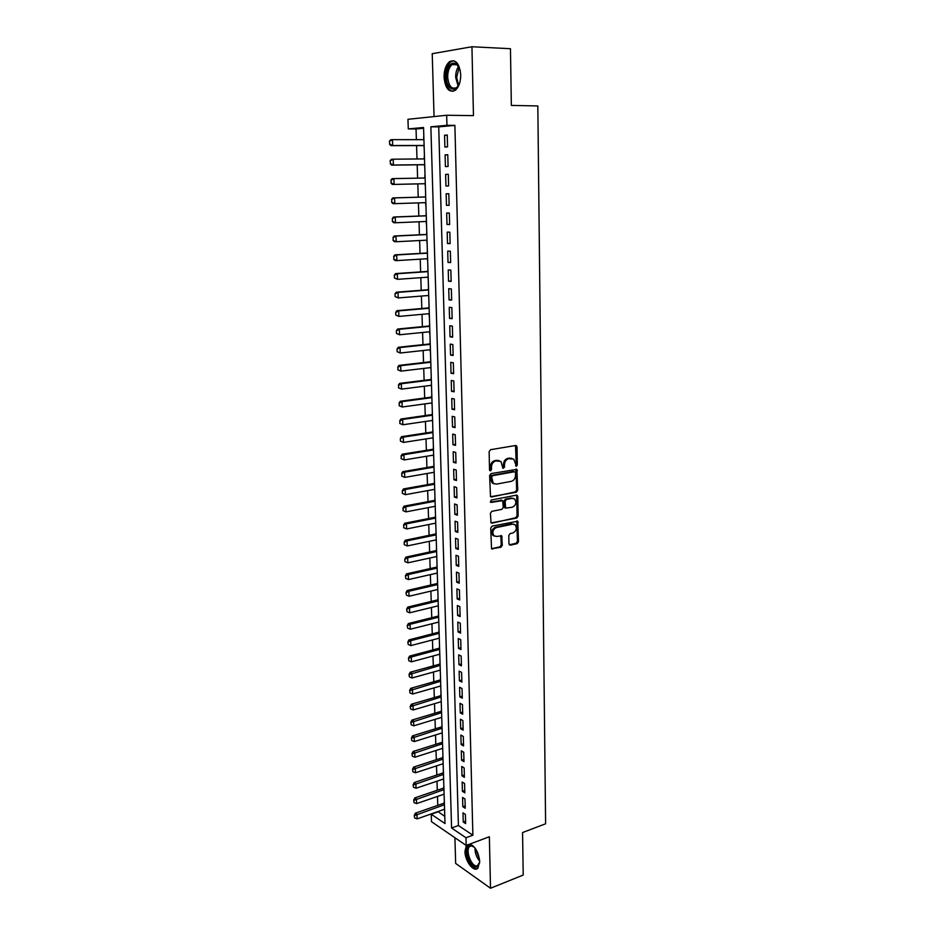 <?xml version="1.0" encoding="UTF-8"?>
<svg xmlns="http://www.w3.org/2000/svg" width="935" height="935" viewBox="0 0 935 935"><rect width="100%" height="100%" fill="white"/><g stroke="black" fill="none" stroke-linecap="round" stroke-linejoin="round"><path stroke-width="1.4" d="M516.389 466.284L517.324 464.94L517.055 446.977L515.652 445.504L490.524 449.688L489.145 451.652L489.519 469.873L490.536 470.889L491.494 469.522L491.448 467.173C491.658 463.807 493.119 461.715 495.842 460.92L500.938 461.411L502.901 468.388L504.503 467.208L504.456 464.882C504.678 461.539 506.127 459.471 508.804 458.676L513.794 459.143L516.389 466.284M515.582 465.91L516.26 464.66L515.512 445.527L516.552 445.761M489.718 470.527L490.396 466.881L491.448 467.173M502.738 468.201L503.404 464.601L504.456 464.882M466.343 845.392L464.964 851.434C464.929 861.158 473.87 872.822 477.902 868.112L479.702 861.638C478.65 852.51 475.412 846.631 469.978 844.024M460.721 74.812C459.482 63.451 455.777 59.057 449.606 61.616C445.937 64.714 444.078 69.926 444.055 77.254C445.294 88.568 449.01 92.927 455.216 90.344C458.828 87.294 460.663 82.116 460.721 74.812M508.944 543.819L510.335 545.163L517.184 543.656L518.504 541.727L517.768 521.216L492.079 526.113L490.711 528.076L491.541 548.81L500.961 547.232L502.305 545.28L501.721 535.837L496.567 536.468L493.925 535.72C491.95 532.214 492.78 529.49 496.403 527.562L512.684 524.149L515.22 524.851C517.207 528.31 516.412 531.022 512.836 532.985L510.136 533.558L508.804 535.498L508.944 543.819M465.992 837.76L466.191 845.45L431.479 821.666L431.234 814.233L445.002 823.548L423.555 127.499L408.279 128.925L407.952 119.294L446.673 115.262L446.942 125.325L430.86 126.821L451.582 828.001L465.992 837.76L472.876 835.2L454.889 125.383L446.942 125.325M446.673 115.262L473.461 115.624L471.941 46.75L510.463 48.702L511.34 105.421L537.835 105.947L545.608 823.793L522.56 832.547L523.214 875.055L490.513 888.25L489.367 836.743L466.191 845.45M516.377 492.231L517.721 490.302L516.926 469.358L491.015 473.589L489.636 475.541L490.513 496.742L516.377 492.231L515.314 491.927L516.658 489.998L515.91 469.113M492.02 523.179L515.723 517.733L517.055 515.804L516.751 496.251L517.815 496.555L518.119 516.132L516.786 518.072L491.027 522.91L490.408 513.315L491.775 511.351L501.931 509.33L503.275 507.378L502.714 500.622L491.179 502.422M517.815 496.555L516.424 495.153L491.12 500.061L490.489 502.224M454.913 837.725L455.661 863.414L490.513 888.25M471.941 46.75L432.227 53.692L434.05 116.571M444.3 800.652L444.207 803.118M443.833 785.564L443.751 788.041M443.365 770.382L443.283 772.871M442.898 755.118L442.804 757.607M442.419 739.749L442.337 742.261M441.951 724.298L441.858 726.811M441.472 708.753L441.378 711.278M441.086 701.753L441.273 702.36M440.981 693.104L440.899 695.64M440.595 686.01L440.782 686.687M440.502 677.372L440.408 679.909M440.104 670.173L440.303 670.921M440.011 661.536L439.917 664.084M439.614 654.243L439.812 655.049M439.52 645.606L439.427 648.165M439.123 638.208L439.321 639.084M439.029 629.582L438.936 632.142M438.62 622.079L438.819 623.014M438.527 613.453L438.433 616.025M438.129 605.857L438.328 606.85M438.024 597.22L437.942 599.814M437.615 589.517L437.825 590.593M437.522 580.892L437.44 583.487M437.113 573.085L437.323 574.219M437.019 564.459L436.925 567.066M436.598 556.547L436.809 557.751M436.505 547.933L436.423 550.551M436.084 539.916L436.306 541.19M436.002 531.29L435.909 533.92M435.57 523.168L435.792 524.512M435.476 514.554L435.394 517.195M435.055 506.314L435.266 507.728M434.962 497.7L434.868 500.354M434.53 489.367L434.752 490.852M434.436 480.754L434.343 483.407M434.004 472.304L434.226 473.858M433.91 463.69L433.817 466.355M433.478 455.123L433.7 456.759M433.384 446.521L433.291 449.197M432.94 437.837L433.174 439.543M432.847 429.235L432.753 431.935M432.402 420.446L432.636 422.234M432.321 411.844L432.227 414.556M431.865 402.938L432.099 404.797M431.771 394.348L431.678 397.059M431.315 385.325L431.561 387.254M431.234 376.735L431.14 379.458M430.778 367.595L431.012 369.606M430.684 359.005L430.591 361.74M430.287 351.852L430.217 349.737M430.135 341.158L430.042 343.905M429.738 333.97L429.668 331.773M429.586 323.206L429.492 325.953M429.177 315.96L429.107 313.692M429.025 305.126L428.931 307.895M428.546 295.495L428.803 297.821M428.464 286.928L428.37 289.71M427.985 277.169L428.242 279.588M427.903 268.614L427.809 271.407M427.412 258.726L427.669 261.227M427.33 250.171L427.237 252.976M426.921 242.761L426.839 240.166M426.757 231.623L426.664 234.428M426.348 224.155L426.267 221.478M426.185 212.935L426.091 215.763M425.764 205.431L425.682 202.661M425.6 194.129L425.507 196.969M424.841 175.207L424.922 178.012M425.098 183.739L425.367 186.568M424.245 156.145L424.338 158.915M424.513 164.724L424.782 167.587M447.561 146.865L447.246 135.026L444.557 135.248L444.885 147.04L447.561 146.865M448.087 166.477L447.772 154.719L445.095 154.883L445.411 166.605L448.087 166.477M448.601 185.96L448.297 174.284L445.621 174.389L445.948 186.03L448.601 185.96M449.127 205.314L448.812 193.72L446.159 193.767L446.462 205.326L449.127 205.314M449.642 224.529L449.326 213.016L446.673 213.005L446.988 224.494L449.642 224.529M450.144 243.626L449.84 232.184L447.199 232.114L447.503 243.521L450.144 243.626M450.658 262.583L450.354 251.223L447.713 251.094L448.017 262.431L450.658 262.583M451.161 281.412L450.857 270.133L448.227 269.958L448.531 281.201L451.161 281.412M451.652 300.123L451.36 288.915L448.73 288.681L449.034 299.854L451.652 300.123M452.154 318.695L451.85 307.568L449.244 307.288L449.548 318.391L452.154 318.695M452.645 337.161L452.353 326.093L449.747 325.766L450.039 336.799L452.645 337.161M453.136 355.487L452.844 344.501L450.238 344.127L450.541 355.078L453.136 355.487M453.627 373.708L453.335 362.792L450.74 362.359L451.032 373.24L453.627 373.708M454.106 391.8L453.814 380.954L451.231 380.475L451.523 391.286L454.106 391.8M454.585 409.764L454.293 399L451.722 398.462L452.014 409.203L454.585 409.764M455.065 427.622L454.772 416.928L452.201 416.344L452.493 427.014L455.065 427.622M455.544 445.364L455.251 434.74L452.692 434.109L452.972 444.709L455.544 445.364M456.011 462.989L455.731 452.423L453.171 451.757L453.452 462.287L456.011 462.989M456.479 480.496L456.198 470.001L453.65 469.276L453.931 479.748L456.479 480.496M456.946 497.887L456.666 487.474L454.118 486.703L454.398 497.093L456.946 497.887M457.402 515.173L457.121 504.818L454.585 504L454.866 514.332L457.402 515.173M457.858 532.354L457.589 522.057L455.053 521.204L455.333 531.466L457.858 532.354M458.314 549.418L458.045 539.191L455.52 538.279L455.801 548.483L458.314 549.418M458.769 566.365L458.501 556.208L455.988 555.261L456.257 565.394L458.769 566.365M459.225 583.206L458.956 573.12L456.444 572.126L456.712 582.189L459.225 583.206M459.669 599.954L459.401 589.915L456.899 588.886L457.168 598.891L459.669 599.954M460.113 616.586L459.845 606.616L457.355 605.541L457.624 615.487L460.113 616.586M460.558 633.112L460.289 623.201L457.799 622.091L458.068 631.966L460.558 633.112M460.99 649.533L460.733 639.692L458.243 638.535L458.512 648.352L460.99 649.533M461.434 665.86L461.165 656.078L458.688 654.874L458.956 664.633L461.434 665.86M461.867 682.071L461.598 672.358L459.132 671.12L459.401 680.809L461.867 682.071M462.299 698.188L462.03 688.534L459.576 687.26L459.833 696.891L462.299 698.188M462.72 714.211L462.463 704.616L460.008 703.295L460.265 712.867L462.72 714.211M463.152 730.13L462.895 720.593L460.441 719.237L460.698 728.751L463.152 730.13M463.573 745.955L463.316 736.464L460.873 735.074L461.13 744.54L463.573 745.955M463.994 761.674L463.737 752.254L461.306 750.817L461.551 760.225L463.994 761.674M464.403 777.301L464.157 767.939L461.726 766.466L461.983 775.816L464.403 777.301M464.824 792.833L464.578 783.518L462.147 782.022L462.404 791.302L464.824 792.833M465.233 808.261L464.987 799.016L462.568 797.473L462.825 806.706L465.233 808.261M454.889 125.383L438.725 126.879L458.407 825.523L472.876 835.2M462.989 812.842L463.234 822.017L465.642 823.606L465.396 814.42L462.989 812.842M423.578 128.27L416.04 128.972L416.379 139.666M416.578 145.603L416.998 158.973M417.185 164.817L417.618 178.153M417.805 183.891L418.225 197.18M418.412 202.895L418.833 216.043M419.02 221.782L419.441 234.778M419.628 240.54L420.037 253.397M420.224 259.17L420.633 271.886M420.82 277.683L421.217 290.259M421.404 296.068L421.814 308.515M422.001 314.335L422.398 326.642M422.585 332.486L422.971 344.653M423.158 350.508L423.543 362.546M423.73 368.425L424.116 380.335M424.303 386.213L424.689 397.994M424.876 403.897L425.25 415.549M425.437 421.463L425.811 432.987M425.998 438.924L426.372 450.319M426.559 456.268L426.921 467.535M427.108 473.496L427.47 484.646M427.657 490.618L428.02 501.639M428.207 507.635L428.557 518.539M428.756 524.535L429.095 535.323M429.294 541.33L429.632 552.001M429.831 558.031L430.17 568.585M430.357 574.616L430.696 585.053M430.895 591.107L431.222 601.427M431.421 607.493L431.748 617.696M431.947 623.774L432.262 633.872M432.461 639.949L432.788 649.942M432.975 656.031L433.302 665.907M433.489 672.008L433.805 681.779M434.004 687.903L434.319 697.557M434.506 703.681L434.822 713.241M435.02 719.377L435.324 728.832M435.511 734.968L435.815 744.318M436.014 750.478L436.318 759.723M436.505 765.882L436.809 775.021M437.007 781.192L437.288 790.239M437.486 796.421L437.779 805.362M437.977 811.557L444.779 816.395M423.66 136.966L423.742 139.677M423.917 145.591L424.198 148.478M437.989 811.849L431.234 814.233M416.04 128.972L408.279 128.925M438.725 126.879L430.86 126.821M458.407 825.523L451.582 828.001M444.557 135.248L447.246 135.259M445.095 154.883L447.772 154.871M445.621 174.389L448.297 174.342M446.462 205.326L449.116 205.232M446.988 224.494L449.63 224.377M447.503 243.521L450.144 243.381M448.017 262.431L450.647 262.256M448.531 281.201L451.149 281.014M449.034 299.854L451.64 299.644M449.548 318.391L452.143 318.145M450.039 336.799L452.633 336.53M450.541 355.078L453.113 354.786M451.032 373.24L453.604 372.925M451.523 391.286L454.083 390.947M452.014 409.203L454.562 408.84M452.493 427.014L455.041 426.629M452.972 444.709L455.509 444.3M453.452 462.287L455.976 461.855M453.931 479.748L456.444 479.293M454.398 497.093L456.911 496.625M454.866 514.332L457.367 513.841M455.333 531.466L457.823 530.951M455.801 548.483L458.279 547.945M456.257 565.394L458.734 564.833M456.712 582.189L459.178 581.617M457.168 598.891L459.623 598.295M457.624 615.487L460.067 614.868M458.068 631.966L460.511 631.335M458.512 648.352L460.943 647.698M458.956 664.633L461.376 663.955M459.401 680.809L461.808 680.119M459.833 696.891L462.241 696.178M460.265 712.867L462.661 712.143M460.698 728.751L463.094 728.003M461.13 744.54L463.515 743.769M461.551 760.225L463.935 759.442M461.983 775.816L464.344 775.01M462.404 791.302L464.765 790.496M462.825 806.706L465.174 805.876M463.234 822.017L465.583 821.164M511.796 458.267L510.884 458.314M503.404 464.601C503.614 461.259 505.064 459.19 507.74 458.395L509.809 458.045M498.916 460.511L497.946 460.546M490.396 466.881C490.594 463.526 492.067 461.446 494.779 460.639L496.882 460.277M491.483 497.023L515.314 491.927M515.524 472.736L514.542 471.731L492.605 475.693L491.646 477.06L493.212 483.255L496.286 484.143L511.258 481.361C513.923 480.532 515.349 478.475 515.559 475.167L515.524 472.736M494.136 483.874L492.161 482.951L490.641 479.234L490.594 476.768L491.553 475.401L513.479 471.439M501.803 500.354L490.349 502.06M512.345 507.237C515.968 505.286 516.751 502.539 514.694 499.021L512.193 498.32L506.454 499.442L505.11 501.382L505.66 508.114L512.345 507.237M513.023 498.273L512.193 498.32M505.508 508.067L504.152 506.665L504.058 501.067L505.403 499.126L511.129 498.004M516.751 496.251L516.354 495.164M513.619 524.103L512.684 524.149M494.498 536.152L492.885 535.369C490.91 531.863 491.74 529.14 495.351 527.211L511.632 523.81M492.546 549.09L491.506 548.716L499.921 546.87L501.265 544.918L500.763 535.568M510.335 545.163L509.283 544.801L516.132 543.293L517.452 541.365L516.798 520.97M389.392 141.208L389.801 144.119L389.392 141.208L390.678 139.794L392.478 139.654L392.688 145.533L424.104 145.463M389.801 144.119L392.688 145.533L390.888 145.661L424.104 145.591M423.929 139.677L392.478 139.654L389.696 141.185M389.498 144.142L390.888 145.661M459.973 81.999C456.864 93.991 446.369 90.029 446.392 77.138C447.187 66.023 450.553 61.535 456.502 63.65L460.3 70.616M459.12 67.086L457.051 64.608L452.143 64.573C449.197 67.051 447.713 71.224 447.69 77.091C448.671 86.137 451.652 89.631 456.631 87.563L458.582 85.424M453.826 60.717L450.869 61.757C447.21 64.842 445.364 70.008 445.341 77.289C445.913 85.588 448.461 90.274 452.972 91.349M479.702 862.152L476.745 866.932C469.954 868.79 462.918 846.339 469.931 845.275L474.384 847.215M473.577 846.479L470.843 845.824L469.58 846.549C465.046 850.359 471.719 867.47 477.154 865.868L479.538 863.25M467.535 844.948C462.544 850.371 470.761 870.438 477.247 868.545M390.117 160.738L390.514 163.637L390.117 160.738L391.391 159.301L393.191 159.195L393.401 165.039L424.7 164.653M390.514 163.637L393.401 165.039L391.601 165.133L424.7 164.724M424.513 158.903L393.191 159.195L390.409 160.715M390.222 163.66L391.601 165.133M390.83 180.139L392.104 178.678L393.892 178.608L394.102 184.405L425.285 183.716L392.314 184.464L394.102 184.405L391.227 183.026L391.122 180.128L391.227 183.026M425.109 178.012L393.892 178.608L391.122 180.128M390.935 183.038L392.314 184.464M425.694 196.958L392.805 197.916L394.593 197.893L394.804 203.655L425.869 202.65M391.94 202.287L394.804 203.655L393.016 203.666L391.648 202.287L391.835 199.4L391.648 202.287M425.694 196.993L394.593 197.893L391.835 199.4M391.543 199.4L392.805 197.916M426.267 215.751L393.506 217.025L395.295 217.037L395.493 222.764L426.442 221.466M392.642 221.408L395.493 222.764L393.717 222.729L392.349 221.408L392.536 218.545L392.349 221.408M426.278 215.833L395.295 217.037L392.536 218.545M392.244 218.545L393.506 217.025M426.851 234.416L394.196 236.006L395.984 236.064L396.183 241.744L427.026 240.155M393.343 240.4L396.183 241.744L394.406 241.674L393.051 240.388L393.238 237.56L393.051 240.388M426.851 234.556L395.984 236.064L393.238 237.56M392.945 237.548L394.196 236.006M427.424 252.964L394.886 254.869L396.662 254.951L396.872 260.596L427.599 258.714M394.044 259.276L396.872 260.596L395.096 260.491L393.74 259.252L393.939 256.447L393.74 259.252M427.424 253.163L396.662 254.951L393.939 256.447M393.635 256.435L394.886 254.869M427.985 271.395L395.575 273.593L397.352 273.721L397.55 279.331L428.16 277.157M394.734 278.011L397.55 279.331L394.43 277.987L394.336 275.182L394.43 277.987M427.996 271.641L397.352 273.721L394.628 275.206M394.336 275.182L395.575 273.593M428.546 289.698L396.265 292.199L398.029 292.363L398.228 297.938L428.733 295.472M395.411 296.629L398.228 297.938L395.119 296.605L395.014 293.812L395.119 296.605M428.557 289.99L398.029 292.363L395.318 293.847M395.014 293.812L396.265 292.199M429.107 307.872L396.931 310.677L398.696 310.887L398.894 316.416L429.294 313.681M396.101 315.118L398.894 316.416L395.797 315.083L395.704 312.325L395.797 315.083M429.118 308.234L398.696 310.887L395.996 312.36M395.704 312.325L396.931 310.677M429.668 325.941L397.609 329.038L399.362 329.284L399.572 334.777L429.843 331.761M396.767 333.491L399.572 334.777L396.475 333.456L396.382 330.709L396.475 333.456M429.679 326.35L399.362 329.284L396.674 330.745M396.382 330.709L397.609 329.038M430.217 343.893L398.275 347.271L400.028 347.551L400.227 353.009L430.404 349.725M397.445 351.747L400.227 353.009L397.153 351.7L397.048 348.965L397.153 351.7M430.229 344.349L400.028 347.551L397.34 349.012M397.048 348.965L398.275 347.271M430.766 361.716L398.941 365.386L400.694 365.702L400.893 371.125L430.953 367.572M398.111 369.874L400.893 371.125L397.819 369.816L398.018 367.163L397.819 369.816M430.79 362.231L400.694 365.702L398.018 367.163M397.726 367.104L398.941 365.386M431.315 379.435L399.596 383.385L401.349 383.736L401.536 389.124L431.491 385.302M398.777 387.885L401.536 389.124L398.485 387.826L398.672 385.185L398.485 387.826M431.339 379.996L401.349 383.736L398.672 385.185M398.38 385.126L399.596 383.385M431.853 397.036L400.25 401.267L401.992 401.653L402.19 407.005L432.04 402.915M399.432 405.778L402.19 407.005L399.14 405.708L399.339 403.102L399.14 405.708M431.876 397.644L401.992 401.653L399.339 403.102M399.046 403.032L400.25 401.267M432.402 414.532L400.905 419.032L402.646 419.453L402.833 424.77L432.578 420.423M400.087 423.555L402.833 424.77L399.794 423.485L399.993 420.89L399.794 423.485M432.414 415.187L402.646 419.453L399.993 420.89M399.701 420.82L400.905 419.032M432.928 431.9L401.547 436.68L403.289 437.136L403.476 442.419L433.115 437.814M400.741 441.215L403.476 442.419L400.449 441.133L400.355 438.492L400.449 441.133M432.952 432.613L403.289 437.136L400.636 438.573M400.355 438.492L401.547 436.68M433.466 449.174L402.19 454.211L403.92 454.702L404.119 459.95L433.653 455.1M401.384 458.758L404.119 459.95L401.092 458.676L401.29 456.128L401.092 458.676M433.489 449.922L403.92 454.702L401.29 456.128M400.998 456.046L402.19 454.211M433.992 466.331L402.833 471.637L404.551 472.163L404.75 477.376L434.179 472.268M402.027 476.184L404.75 477.376L401.734 476.102L401.933 473.577L401.734 476.102M434.015 467.126L404.551 472.163L401.933 473.577M401.641 473.496L402.833 471.637M434.518 483.383L403.464 488.947L405.182 489.508L405.369 494.685L434.705 489.332M402.669 493.505L405.369 494.685L402.377 493.411L402.284 490.828L402.377 493.411M434.541 484.225L405.182 489.508L402.564 490.922M402.284 490.828L403.464 488.947M435.044 500.318L404.095 506.151L405.813 506.735L406 511.877L435.231 506.291M403.301 510.72L406 511.877L403.008 510.615L403.207 508.149L403.008 510.615M435.067 501.207L405.813 506.735L403.207 508.149M402.915 508.044L404.095 506.151M435.558 517.16L404.726 523.238L406.433 523.857L406.62 528.965L435.745 523.133M403.932 527.819L406.62 528.965L403.639 527.714L403.838 525.26L403.639 527.714M435.593 518.095L406.433 523.857L403.838 525.26M403.546 525.154L404.726 523.238M436.072 533.885L405.346 540.22L407.052 540.862L407.239 545.947L436.259 539.881M404.551 544.801L407.239 545.947L404.271 544.696L404.177 542.16L404.271 544.696M436.107 534.867L407.052 540.862L404.458 542.265M404.177 542.16L405.346 540.22M436.587 550.516L405.965 557.085L407.672 557.774L407.847 562.823L436.774 556.512M405.171 561.69L407.847 562.823L404.89 561.573L404.797 559.048L404.89 561.573M436.622 551.533L407.672 557.774L405.077 559.165M404.797 559.048L405.965 557.085M437.101 567.031L406.573 573.856L408.279 574.569L408.455 579.583L437.288 573.05M405.416 575.831L405.79 578.461L405.416 575.831L406.573 573.856M437.136 568.094L408.279 574.569L405.697 575.948M408.455 579.583L405.79 578.461M437.603 583.452L407.192 590.511L408.887 591.259L409.062 596.238L437.79 589.482M406.035 592.51L406.409 595.127L406.035 592.51L407.192 590.511M437.638 584.562L408.887 591.259L406.316 592.638M409.062 596.238L406.409 595.127M438.106 599.767L407.8 607.072L409.483 607.844L409.67 612.799L438.293 605.81M406.643 609.094L407.017 611.7L406.643 609.094L407.8 607.072M438.141 600.924L409.483 607.844L406.924 609.223M409.67 612.799L407.017 611.7M438.608 615.99L408.396 623.516L410.079 624.323L410.266 629.243L438.796 622.044M407.251 625.562L407.625 628.156L407.251 625.562L408.396 623.516M438.644 617.182L410.079 624.323L407.531 625.69M410.266 629.243L407.625 628.156M439.099 632.107L408.992 639.867L410.675 640.697L410.851 645.594L439.286 638.173M407.859 641.924L408.221 644.507L407.859 641.924L408.992 639.867M439.146 633.334L410.675 640.697L408.139 642.064M410.851 645.594L408.221 644.507M439.602 648.119L409.588 656.113L411.271 656.978L411.447 661.84L439.789 654.196M408.455 658.193L408.817 660.764L408.455 658.193L409.588 656.113M439.637 649.393L411.271 656.978L408.735 658.333M411.447 661.84L408.817 660.764M440.093 664.037L410.184 672.265L411.856 673.153L412.031 677.98L440.28 670.126M409.051 674.357L409.413 676.917L409.051 674.357L410.184 672.265M440.128 665.358L409.331 674.509M412.031 677.98L409.413 676.917M440.572 679.862L410.769 688.312L412.44 689.224L412.615 694.027L440.759 685.963M409.647 690.416L410.009 692.975L409.647 690.416L410.769 688.312M440.619 681.218L409.916 690.579M412.615 694.027L410.009 692.975M441.063 695.593L411.353 704.254L413.025 705.2L413.2 709.969L441.25 701.694M410.231 706.381L410.594 708.929L410.231 706.381L411.353 704.254M441.098 696.984L410.512 706.544M413.2 709.969L410.594 708.929M441.542 711.219L411.938 720.102L413.597 721.072L413.773 725.817L441.729 717.344M410.816 722.252L411.178 724.789L410.816 722.252L411.938 720.102M441.589 712.657L411.096 722.416M413.773 725.817L411.178 724.789M442.021 726.764L412.51 735.857L414.17 736.85L414.345 741.572L442.208 732.888M411.4 738.019L411.762 740.543L411.4 738.019L412.51 735.857M442.068 728.236L411.669 738.183M414.345 741.572L411.762 740.543M442.5 742.203L413.083 751.506L414.743 752.535L414.906 757.221L442.687 748.339M411.973 753.692L412.335 756.205L411.973 753.692L413.083 751.506M442.547 743.711L412.253 753.867M414.906 757.221L412.335 756.205M442.968 757.56L413.656 767.074L415.304 768.126L415.479 772.778L443.155 763.708M412.545 769.271L412.908 771.772L412.545 769.271L413.656 767.074M443.015 759.103L412.826 769.447M415.479 772.778L412.908 771.772M443.435 772.813L414.228 782.537L415.865 783.612L416.04 788.24L443.634 778.972M413.118 784.757L413.48 787.247L413.118 784.757L414.228 782.537M443.494 774.402L413.399 784.933M416.04 788.24L413.48 787.247M443.903 787.983L414.789 797.906L416.426 799.004L416.601 803.609L444.102 794.154M413.691 800.138L414.041 802.627L413.691 800.138L414.789 797.906M443.961 789.607L413.96 800.325M416.601 803.609L414.041 802.627M444.37 803.06L415.35 813.193L416.987 814.315L417.15 818.885L444.569 809.231M414.252 815.437L414.614 817.915L414.252 815.437L415.35 813.193M444.429 804.719L414.521 815.624M417.15 818.885L414.614 817.915M516.26 464.66L517.324 464.94M490.443 469.23L491.494 469.522M503.439 466.927L504.503 467.208M507.74 458.395L508.804 458.676M494.779 460.639L495.842 460.92M515.98 446.708L517.055 446.977M516.354 470.247L517.417 470.539M516.658 489.998L517.721 490.302M491.553 475.401L492.605 475.693M490.594 476.768L491.646 477.06M490.641 479.234L491.693 479.526M517.055 515.804L518.119 516.132M515.723 517.733L516.786 518.072M500.704 500.038L501.756 500.354M505.403 499.126L506.454 499.442M504.058 501.067L505.11 501.382M504.152 506.665L505.204 506.992M495.351 527.211L496.403 527.562M501.113 536.573L502.153 536.935M501.265 544.918L502.305 545.28M499.921 546.87L500.961 547.232M517.149 521.999L518.212 522.326M517.452 541.365L518.504 541.727M516.132 543.293L517.184 543.656M458.103 86.114L455.672 77.36C455.637 72.813 456.642 69.143 458.676 66.362M459.178 67.227L456.642 77.348L458.653 85.295M479.678 861.158C476.499 857.372 474.933 852.977 474.992 847.975M475.81 849.167L479.55 859.697M515.98 469.101L516.926 469.358M492.161 482.951L493.212 483.255M504.608 507.798L505.66 508.114M516.447 495.153L517.347 495.41M492.885 535.369L493.925 535.72M500.868 535.545L501.721 535.837M516.915 520.947L517.768 521.216M457.051 64.608L456.502 63.65M457.273 64.784L452.143 64.573M472.035 845.824L471.217 845.275M471.626 845.778L469.58 846.549"/></g></svg>
